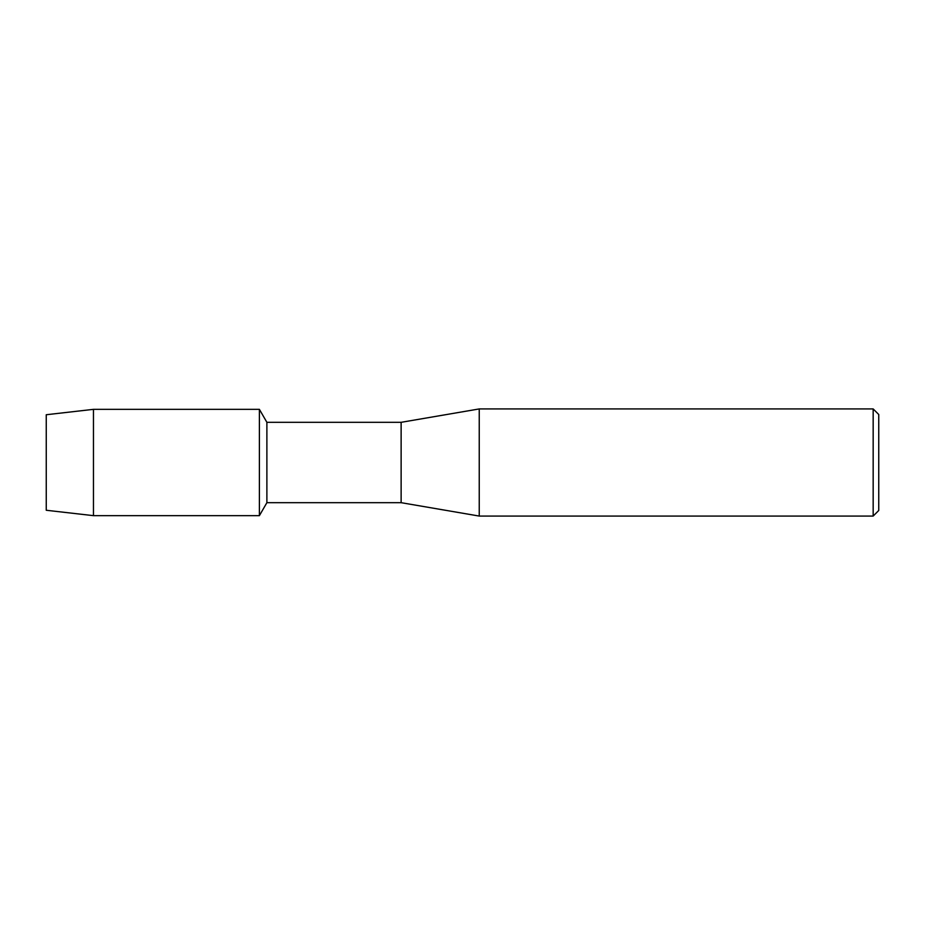 <?xml version="1.0" encoding="UTF-8"?>
<svg xmlns="http://www.w3.org/2000/svg" width="925" height="925" viewBox="0 0 925 925"><rect width="100%" height="100%" fill="white"/><g stroke="black" fill="none" stroke-linecap="round" stroke-linejoin="round"><path stroke-width="1.39" d="M46.25 510.265L46.25 414.735L93.46 409.347L259.393 409.347L266.886 422.32L401.126 422.32L479.243 408.931L873.165 408.931L878.75 414.516L878.75 510.484L873.165 516.069L479.243 516.069L401.126 502.68L266.886 502.68L259.393 515.653L259.393 409.347L259.393 515.653L93.46 515.653L46.25 510.265L46.25 414.735M266.886 502.68L266.886 422.32M401.126 502.68L401.126 422.32M479.243 516.069L479.243 408.931M873.165 516.069L873.165 408.931M93.46 515.653L93.46 409.347"/></g></svg>
